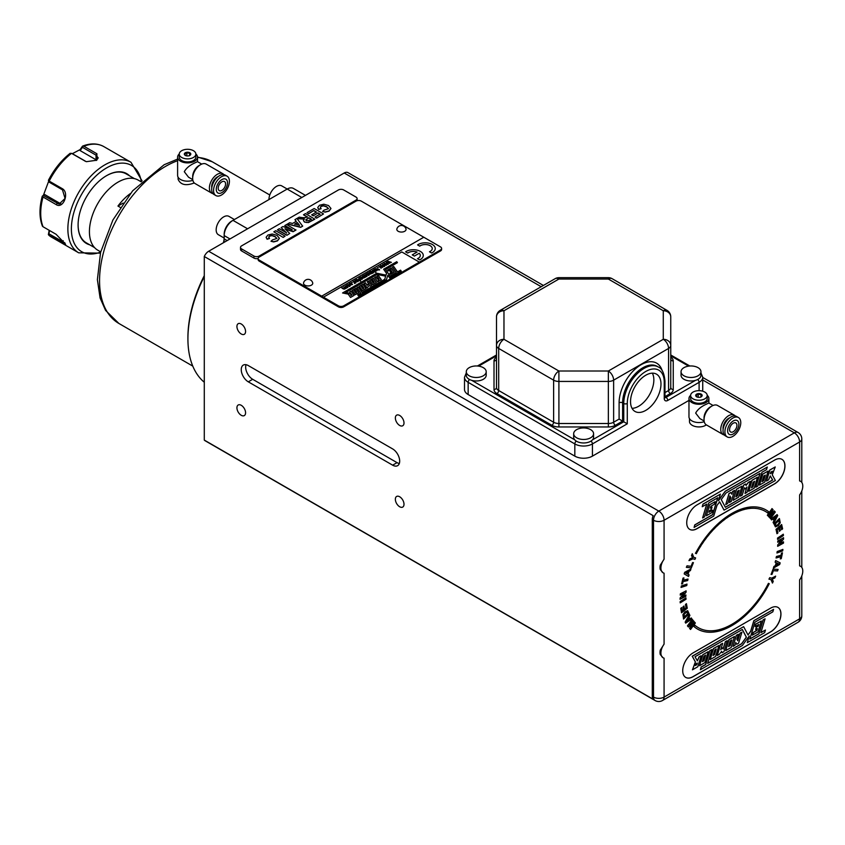 <?xml version="1.0" encoding="UTF-8"?>
<svg xmlns="http://www.w3.org/2000/svg" width="845" height="845" viewBox="0 0 845 845"><rect width="100%" height="100%" fill="white"/><g stroke="black" fill="none" stroke-linecap="round" stroke-linejoin="round"><path stroke-width="1.27" d="M688.242 618.424L686.647 621.255L688.918 619.681L688.147 618.382L686.647 621.255M683.573 619.026L682.918 614.674L684.872 611.896L687.703 610.713L689.087 613.766L683.573 619.026M687.661 610.681L689.087 613.766M688.992 613.713L683.489 618.973M691.263 617.948L691.802 618.952L685.612 623.071M689.298 614.336L689.837 615.34L688.865 617.082L689.869 618.92L691.347 618.001L691.886 618.994L685.696 623.124L685.158 622.131L689.383 614.389L689.921 615.392L688.95 617.135L689.953 618.973M694.674 622.237L695.266 622.934L690.439 629.419M693.418 620.779L694.041 621.497L690.872 627.339L694.759 622.29L695.361 622.987L690.534 629.472L689.562 628.342L692.277 623.24L688.421 627.001L687.439 625.87L692.277 619.385L692.868 620.082L689.076 625.194L693.502 620.821L694.125 621.55L690.956 627.391M692.182 619.332L692.784 620.04L689.076 625.194M692.277 623.24L688.326 626.948M697.442 629.018A68.709 39.673 120 0 0 753.518 607.08L753.603 607.132A68.709 39.673 120 0 1 697.484 629.05A68.709 39.673 120 0 1 693.935 626.515L694.801 625.184L695.879 626.06L694.791 625.194M696.945 626.832L698.097 627.56L696.945 626.832A67.125 38.754 -60 0 1 695.879 626.06M698.097 627.56A67.125 38.754 -60 0 0 698.287 627.666A67.125 38.754 -60 0 0 699.248 628.194L700.484 628.775A67.125 38.754 -60 0 0 701.709 629.282L703.019 629.715A67.125 38.754 -60 0 0 704.318 630.074L705.702 630.37A67.125 38.754 -60 0 0 707.054 630.581L708.501 630.729A67.125 38.754 -60 0 0 709.916 630.803L711.427 630.803A67.125 38.754 -60 0 0 712.874 630.729L714.447 630.571A67.125 38.754 -60 0 0 715.916 630.359L717.563 630.053A67.125 38.754 -60 0 0 719.042 629.705L720.743 629.229A67.125 38.754 -60 0 0 722.232 628.754L723.975 628.131A67.125 38.754 -60 0 0 725.475 627.529L727.249 626.736A67.125 38.754 -60 0 0 728.739 626.018L730.555 625.068A67.125 38.754 -60 0 0 732.034 624.233L733.861 623.135A67.125 38.754 -60 0 0 735.308 622.195L737.157 620.927A67.125 38.754 -60 0 0 738.572 619.903L740.431 618.477A67.125 38.754 -60 0 0 741.804 617.368L743.663 615.794A67.125 38.754 -60 0 0 744.994 614.611L746.843 612.878A67.125 38.754 -60 0 0 748.11 611.632L749.948 609.752A67.125 38.754 -60 0 0 751.152 608.453L752.969 606.425A67.125 38.754 -60 0 0 754.11 605.083L755.884 602.918A67.125 38.754 -60 0 0 756.94 601.566L758.683 599.253A67.125 38.754 -60 0 0 759.666 597.88L761.345 595.44A67.125 38.754 -60 0 0 762.264 594.056L763.869 591.511A67.125 38.754 -60 0 0 764.704 590.116L766.235 587.465A67.125 38.754 -60 0 0 766.996 586.071L768.432 583.335L769.267 583.694A68.709 39.673 120 0 1 756.56 603.573L756.56 603.573A68.709 39.673 120 0 1 753.613 607.132L753.518 607.08A68.709 39.673 120 0 0 756.465 603.52L756.476 603.52A68.709 39.673 120 0 0 769.182 583.652M696.85 626.779A67.125 38.754 -60 0 1 695.784 626.008M259.204 257.038L356.02 201.142A3.739 2.155 180 0 1 361.301 201.142L440.52 246.898A3.739 2.155 180 0 1 441.608 248.419A3.739 2.155 180 0 1 440.52 249.94L419.395 262.14L401.787 251.958L323.455 297.186L321.702 296.183L423.789 237.223L321.702 296.162L259.204 260.091A3.739 2.155 180 0 1 258.116 258.559A3.739 2.155 180 0 1 259.204 257.038L259.204 256.024A3.739 2.155 180 0 1 253.922 256.024L241.607 248.905A3.739 2.155 180 0 1 240.508 247.384A3.739 2.155 180 0 1 241.607 245.863L338.422 189.967A3.739 2.155 180 0 1 343.704 189.967L356.02 197.075A3.739 2.155 180 0 1 357.118 198.607A3.739 2.155 180 0 1 356.02 200.128L259.204 256.024M258.116 258.496A3.739 2.155 180 0 1 253.922 258.052L241.607 250.944A3.739 2.155 180 0 1 240.508 249.412L240.508 247.384M357.118 198.607L357.118 200.635A3.739 2.155 180 0 1 357.118 200.709M48.609 181.4L43.433 195.227L44.817 194.614L60.671 203.772A7.468 5.894 -84.9 0 0 60.861 203.877M44.817 194.614L42.44 196.198L43.032 197.001A52.274 30.188 120 0 0 43.032 226.745L42.44 226.196C39.24 217.82 39.176 207.838 42.25 196.23M49.2 181.105L48.45 180.302A51.027 29.459 -60 0 1 69.998 153.494L71.519 153.346A52.274 30.188 120 0 0 49.2 181.105L62.266 188.646C69.755 192.713 63.269 209.423 56.097 204.553L43.032 197.001M43.623 195.617L59.118 204.089L65.065 198.438L62.477 189.85L48.904 182.013L48.45 180.302M42.282 196.188L43.433 195.227M49.168 230.294L48.376 234.625L49.2 235.533L65.614 244.258L56.097 234.297L43.032 226.745M49.591 230.537L48.904 233.79L64.885 242.885M86.37 161.68L96.795 160.223L96.921 153.769L83.856 146.227L82.324 146.375L82.451 147.315L80.18 150.632L80.138 149.576L72.364 153.684M96.393 160.444L98.221 157.909L96.034 155.153L82.451 147.315M69.998 153.494L71.888 153.41L86.053 161.543M85.62 161.384L71.519 153.346M96.7 160.223A7.468 4.309 0 0 0 96.034 159.779L80.169 150.621M80.138 149.576L82.324 146.375M179.267 153.959A9.96 5.746 0 0 0 177.608 157.138L177.608 175.433A9.96 5.746 0 0 0 182.752 180.46A9.96 5.746 0 0 0 192.871 180.302M177.608 157.138A9.96 5.746 0 0 0 187.569 162.884A9.96 5.746 0 0 0 197.519 157.138A9.96 5.746 0 0 0 195.86 153.959M201.712 164.099L197.476 161.659L194.603 163.032C189.681 165.271 186.249 168.166 184.294 171.715L188.519 177.186L192.744 179.626M223.936 174.619A11.207 6.464 120 0 0 222.911 173.753A11.207 6.464 120 0 0 211.715 180.228A11.207 6.464 120 0 0 211.715 193.156A11.207 6.464 120 0 0 212.972 193.621M211.778 187.865A7.964 4.595 -60 0 1 218.359 176.468M179.267 154.086L179.267 157.138A8.302 4.795 0 0 0 187.569 161.923A8.302 4.795 0 0 0 195.86 157.138L195.86 154.086A8.302 4.795 0 0 0 190.738 149.66A8.302 4.795 0 0 0 181.696 150.706A8.302 4.795 0 0 0 179.267 154.086A8.302 4.795 0 0 0 187.569 158.881A8.302 4.795 0 0 0 195.86 154.086M227.083 176.172L225.203 175.084A11.207 6.464 120 0 0 213.996 181.548A11.207 6.464 120 0 0 213.996 194.487L215.887 195.575A11.207 6.464 120 0 0 224.516 192.565A11.207 6.464 120 0 0 229.407 181.295A11.207 6.464 120 0 0 227.083 176.172A11.207 6.464 120 0 0 215.887 182.636A11.207 6.464 120 0 0 215.887 195.575M227.527 182.847A7.964 4.595 120 0 0 219.077 182.097A7.964 4.595 120 0 0 219.077 193.357A7.964 4.595 120 0 0 227.527 182.847M218.19 188.234A5.228 3.021 -60 0 1 220.471 182.974A5.228 3.021 -60 0 1 224.506 181.569A5.228 3.021 -60 0 1 224.506 187.611A5.228 3.021 -60 0 1 219.277 190.632A5.228 3.021 -60 0 1 218.19 188.234M185.277 155.406A3.232 1.87 180 0 1 185.013 155.237A3.232 1.87 180 0 1 185.372 152.713A3.232 1.87 180 0 1 189.755 152.713A3.232 1.87 180 0 1 190.114 155.237A3.232 1.87 180 0 1 185.277 155.406M222.911 173.753L206.191 164.099A11.207 6.464 120 0 0 200.592 164.659A11.207 6.464 120 0 0 192.671 178.379A11.207 6.464 120 0 0 194.994 183.502L211.715 193.156M185.53 155.607L184.791 154.001L186.819 152.829L189.597 153.251L190.336 154.857L189.322 155.807M186.819 152.829L186.819 155.902M189.597 153.251L189.597 155.543M200.592 164.659L199.008 165.578A8.957 5.176 120 0 0 192.671 176.552L192.671 178.379M664.075 559.189L660.272 565.168A10.457 6.042 120 0 0 660.019 567.513A10.457 6.042 120 0 0 660.272 569.572L663.071 572.804A10.457 6.042 120 0 0 664.075 573.195L664.075 644.144A10.457 6.042 120 0 0 663.071 657.769A10.457 6.042 120 0 0 664.075 658.16L664.075 697.093L799.613 618.836L799.613 579.902A10.457 6.042 120 0 0 800.616 566.287A10.457 6.042 120 0 0 799.613 565.896L799.613 494.948A10.457 6.042 120 0 0 800.616 481.323A10.457 6.042 120 0 0 799.613 480.932L799.613 441.998L664.075 520.256L664.075 559.189A10.457 6.042 120 0 0 663.071 572.804M660.272 565.168L660.019 567.513M590.666 437.784A9.96 5.746 0 0 0 593.581 433.717A9.96 5.746 0 0 0 587.845 428.51A16.182 16.182 0 0 0 579.406 428.51A9.96 5.746 0 0 0 573.67 433.717A9.96 5.746 0 0 0 579.818 439.03A9.96 5.746 0 0 0 590.666 437.784M573.67 433.717L573.67 437.224A9.96 5.746 0 0 0 574.737 439.822A9.96 5.746 0 0 0 590.666 441.291A9.96 5.746 0 0 0 592.514 439.822A9.96 5.746 0 0 0 593.581 437.224L593.581 433.717M698.044 375.793A9.96 5.746 0 0 0 700.959 371.726A9.96 5.746 0 0 0 695.224 366.519A16.182 16.182 0 0 0 686.784 366.519A9.96 5.746 0 0 0 681.049 371.726A9.96 5.746 0 0 0 687.196 377.039A9.96 5.746 0 0 0 698.044 375.793M681.049 371.726L681.049 375.233A9.96 5.746 0 0 0 695.488 380.366A9.96 5.746 0 0 0 698.044 379.299A9.96 5.746 0 0 0 700.959 375.233L700.959 371.726M483.287 375.793A9.96 5.746 0 0 0 486.202 371.726A9.96 5.746 0 0 0 480.467 366.519A16.182 16.182 0 0 0 472.028 366.519A9.96 5.746 0 0 0 466.292 371.726A9.96 5.746 0 0 0 472.439 377.039A9.96 5.746 0 0 0 483.287 375.793M466.292 371.726L466.292 375.233A9.96 5.746 0 0 0 471.763 380.366A9.96 5.746 0 0 0 483.287 379.299A9.96 5.746 0 0 0 486.202 375.233L486.202 371.726M632.039 408.346A21.526 12.432 120 0 0 653.85 379.912A21.526 12.432 120 0 0 652.351 373.163M660.98 384.021A21.526 12.432 120 0 0 656.523 374.166A21.526 12.432 120 0 0 634.996 386.598A21.526 12.432 120 0 0 634.996 411.452A21.526 12.432 120 0 0 651.59 405.684A21.526 12.432 120 0 0 660.98 384.021M496.501 316.854A7.468 6.095 -0 0 1 503.969 310.749L503.969 339.299L558.904 371.018L608.347 371.018L663.283 339.299L663.283 310.749L608.347 279.04L558.904 279.04L503.969 310.749A7.468 4.309 -120 0 0 500.229 310.379A7.468 7.468 0 0 0 496.501 316.854L496.501 345.394A7.468 4.309 0 0 0 498.687 348.446L553.623 380.166A7.468 4.309 0 0 0 558.904 381.433L608.347 381.433A7.468 4.309 0 0 0 613.628 380.166L613.628 422.236L619.1 419.088L627.275 423.81L627.275 403.487A26.142 15.094 -60 0 1 645.76 371.473A26.142 15.094 -60 0 1 664.244 382.141L664.244 398.407A2.493 1.436 180 0 0 664.973 397.382L664.761 397.509M496.501 357.16A9.96 5.746 180 0 0 494.008 360.963L494.008 389.503A9.96 5.746 180 0 0 496.923 393.569A2.493 1.436 120 0 0 498.687 390.517L498.687 348.446A7.468 4.309 -60 0 1 503.969 339.299A7.468 6.095 180 0 0 496.501 345.394L496.501 387.475A7.468 4.309 180 0 0 498.687 390.517L553.623 422.236L553.623 380.166A7.468 4.309 120 0 1 558.904 371.018L558.904 423.503L608.347 423.503L608.347 371.018A7.468 4.309 -120 0 1 613.628 380.166L668.564 348.446L668.564 390.517A2.493 1.436 -120 0 0 670.328 393.569L664.973 396.664M670.75 316.854A7.468 7.468 0 0 0 667.022 310.379A7.468 4.309 120 0 0 663.283 310.749A7.468 6.095 -0 0 1 670.75 316.854L670.75 345.394A7.468 6.095 180 0 0 663.283 339.299A7.468 4.309 60 0 1 668.564 348.446A7.468 4.309 0 0 0 670.75 345.394L670.75 387.475A7.468 4.309 180 0 1 668.564 390.517L664.973 392.598M770.397 473.601L771.738 472.83L772.193 471.32M772.319 471.246L770.851 472.091L770.355 473.728L771.823 472.873L772.319 471.246M762.105 481.523L763.542 480.699L765.211 475.186M765.338 475.112L763.774 476.01L762.074 481.65L763.626 480.742L765.338 475.112M751.49 487.66L752.821 486.889L754.49 481.375M754.617 481.301L753.159 482.146L751.448 487.776L752.906 486.931L754.617 481.301M735.879 496.67L737.379 495.804L739.048 490.29M739.174 490.216L737.548 491.156L735.847 496.786L737.463 495.846L739.174 490.216M720.415 494.114L702.934 504.106L702.237 506.736L706.811 504.095L702.617 517.943L704.519 516.844L708.723 502.997L717.827 497.737L712.705 514.637L694.843 524.946L694.094 527.428L713.75 516.084L716.993 505.394L719.644 501.793L724.059 510.126L775.383 480.509L772.245 474.805L775.235 466.958L769.837 470.073L766.51 481.048L768.527 479.886L770.281 475.893L772.668 480.002L725.369 507.306L721.281 499.596L726.003 493.026L760.025 473.38L755.821 487.216L757.775 486.097L761.968 472.249L766.447 469.714L767.323 467.042L725.263 491.325L718.408 500.779L720.415 494.114L703.019 504.159L702.237 506.736M767.323 467.042L725.179 491.272L718.493 500.483M759.898 473.443L755.821 487.216M770.239 475.915L772.573 479.96L725.327 507.232M775.235 466.958L769.753 470.021L766.51 481.048M719.613 501.845L724.059 510.126M717.701 497.811L712.61 514.584L694.759 524.903L694.094 527.428M706.684 504.169L702.617 517.943M740.41 496.121L743.653 485.083L745.533 484.005L746.061 485.452L748.321 482.495L750.413 481.291L747.075 492.276L744.994 493.48L746.959 486.984L745.459 489.044L744.498 487.766L742.29 495.033L740.41 496.121L743.737 485.136L745.617 484.058M746.029 485.336L748.237 482.442L750.413 481.291M744.994 493.48L746.779 487.227M745.459 489.044L744.487 487.808M741.984 486.15L736.418 489.266L733.175 500.293L738.657 497.135L741.984 486.15L736.513 489.318L733.175 500.293M689.7 529.361A14.566 8.408 120 0 0 696.945 528.611L774.569 483.794A14.566 8.408 120 0 0 784.076 471.003A14.566 8.408 120 0 0 781.889 459.321M715.187 501.624L709.599 504.75L706.357 515.777L711.86 512.598L712.588 510.243L708.934 512.302L709.483 510.591L711.321 509.524L712.05 507.137L710.254 508.172L710.93 506.229L714.395 504.222L715.187 501.624L709.684 504.803L706.357 515.777M712.05 507.137L710.296 508.046M712.588 510.243L708.976 512.186M725.739 504.592L728.981 493.554L730.872 492.466L731.865 494.24L732.678 491.526L734.632 490.396L731.305 501.381L729.351 502.511L730.84 497.599L729.911 495.973L727.629 503.504L725.739 504.592L729.066 493.607L730.957 492.519M731.791 494.114L732.594 491.473L734.632 490.396M729.351 502.511L730.756 497.547L729.89 496.047M757.5 477.193L751.965 480.287L748.723 491.325L754.173 488.178L757.5 477.193L752.05 480.34L748.723 491.325M759.465 485.114L762.708 474.087L768.116 471.066L764.788 482.041L759.465 485.114L762.792 474.14L768.116 471.066M774.654 460.071L697.03 504.887A14.566 8.408 120 0 0 687.513 517.721A14.566 8.408 120 0 0 689.752 529.392A14.566 8.408 120 0 0 697.03 528.664L774.654 483.847A14.566 8.408 120 0 0 784.171 471.014A14.566 8.408 120 0 0 781.942 459.342A14.566 8.408 120 0 0 774.654 460.071M695.403 665.416L696.745 664.635L697.199 663.135M695.361 665.533L696.829 664.688L697.326 663.061L695.857 663.906L695.361 665.533M702.385 661.55L703.811 660.716L705.49 655.213M702.343 661.667L703.906 660.769L705.617 655.139L704.054 656.037L702.343 661.667M713.106 655.361L714.437 654.59L716.106 649.076M713.064 655.477L714.521 654.632L716.233 649.002L714.775 649.847L713.064 655.477M728.548 646.446L730.048 645.58L731.717 640.066M728.506 646.562L730.133 645.633L731.844 639.992L730.217 640.932L728.506 646.562M749.103 636.253L747.276 642.665L764.662 632.62L765.443 630.043L760.87 632.683L765.063 618.836L763.162 619.945L758.968 633.782L749.853 639.042L754.986 622.142L772.837 611.833L773.597 609.351L753.93 620.705L750.687 631.384L748.036 634.986L743.621 626.652L692.308 656.269L695.435 661.973L692.446 669.831L697.843 666.716L701.17 655.731L699.153 656.892L697.4 660.896L695.012 656.776L742.311 629.472L746.399 637.183L741.688 643.763L707.656 663.409L711.86 649.562L709.916 650.682L705.712 664.529L701.244 667.064L700.368 669.736L742.417 645.453L749.272 636.01L747.276 642.665M711.86 649.562L709.821 650.629L705.628 664.476L701.149 667.011L700.368 669.736M742.259 629.504L746.315 637.141L741.593 643.71L707.698 663.283M701.17 655.731L699.068 656.85L697.357 660.811M743.621 626.652L692.213 656.216L695.351 661.92L692.446 669.831M773.597 609.351L753.846 620.652L750.603 631.331L747.983 634.891M765.063 618.836L763.077 619.892L758.873 633.739L749.895 638.926M765.443 630.043L760.901 632.567M723.109 648.918L725.306 641.693L727.27 640.658L723.943 651.643L722.063 652.731L721.619 651.337L719.359 654.284L717.278 655.488L720.605 644.513L722.697 643.309L720.722 649.794L722.221 647.735L723.183 649.013L725.401 641.746L727.27 640.658M722.063 652.731L721.567 651.4M717.278 655.488L720.521 644.46L722.697 643.309M720.817 649.509L722.221 647.735M734.506 636.486L728.939 639.602L725.697 650.629L731.178 647.471L734.506 636.486L729.024 639.644L725.697 650.629M685.696 677.415A14.566 8.408 120 0 0 692.942 676.665L770.566 631.849A14.566 8.408 120 0 0 780.072 619.058A14.566 8.408 120 0 0 777.896 607.365M757.3 628.68L756.666 630.507L753.191 632.504L752.399 635.113L757.997 631.986L761.324 621.001L755.821 624.18L755.103 626.546L758.747 624.476L758.208 626.187L756.36 627.254L755.631 629.641L757.437 628.606L756.761 630.55L753.286 632.556L752.494 635.165M758.62 624.55L758.113 626.145L756.264 627.201L755.631 629.641M761.324 621.001L755.736 624.128L755.103 626.546M737.706 640.69L739.966 633.232L741.942 632.187L738.614 643.172L736.724 644.26L735.826 642.549L735.002 645.253L733.048 646.383L736.386 635.398L738.329 634.278L736.84 639.179L737.769 640.806L740.062 633.285L741.942 632.187M736.724 644.26L735.805 642.622M733.048 646.383L736.291 635.355L738.329 634.278M718.958 645.464L713.423 648.559L710.18 659.586L715.63 656.438L718.958 645.464L713.507 648.611L710.18 659.586M699.565 665.723L702.808 654.685L708.216 651.664L704.888 662.638L699.565 665.723L702.892 654.738L708.216 651.664M693.027 676.718L770.651 631.902A14.566 8.408 120 0 0 780.167 619.068A14.566 8.408 120 0 0 777.939 607.397A14.566 8.408 120 0 0 770.651 608.115L693.027 652.931A14.566 8.408 120 0 0 683.51 665.765A14.566 8.408 120 0 0 685.749 677.436A14.566 8.408 120 0 0 693.027 676.718L692.942 676.665M768.654 511.711L767.471 510.866A68.688 39.662 120 0 1 768.57 511.658L767.82 513.052L766.721 512.26A67.125 38.754 -60 0 0 765.591 511.542L764.334 510.845L765.591 511.542M779.428 518.545L780.231 522.78L778.319 525.601L775.425 526.879L773.988 523.974L779.428 518.545M779.375 518.587L780.146 522.728L778.234 525.548L775.383 526.857M776.238 516.506L773.883 518.112L774.707 519.358L776.238 516.506L773.967 518.165L774.707 519.358M777.051 514.573L777.632 515.513L773.576 523.33M772.943 518.914L771.548 519.928L770.967 518.978L777.146 514.616L777.717 515.566L773.661 523.382L773.08 522.432L774.02 520.668L772.943 518.914L771.464 519.876M769.182 517.214L773.65 512.757L769.267 517.267L768.612 516.58L771.58 510.644L767.862 515.83M774.168 510.887L775.192 511.954L770.482 518.555M771.95 508.574L772.964 509.63L770.355 514.774L774.263 510.94L775.277 512.007L770.566 518.608L769.932 517.953L773.65 512.757M771.665 510.686L767.947 515.883L767.323 515.228L772.034 508.627L773.059 509.683L770.45 514.827M768.57 511.658L767.735 513M767.197 510.676A68.688 39.662 120 0 0 766.383 510.179L766.299 510.126A68.688 39.662 120 0 1 767.102 510.623L767.556 510.919M756.518 508.458L758.007 508.722L756.518 508.458A67.125 38.754 -60 0 0 755.124 508.31L753.645 508.236A67.125 38.754 -60 0 0 752.208 508.246L750.677 508.32A67.125 38.754 -60 0 0 749.198 508.468L747.603 508.69A67.125 38.754 -60 0 0 746.103 508.975L744.456 509.366A67.125 38.754 -60 0 0 742.945 509.778L741.245 510.327A67.125 38.754 -60 0 0 739.734 510.866L737.991 511.574A67.125 38.754 -60 0 0 736.481 512.239L734.696 513.105A67.125 38.754 -60 0 0 733.206 513.876L731.39 514.911A67.125 38.754 -60 0 0 729.932 515.788L728.084 516.982A67.125 38.754 -60 0 0 726.647 517.953L724.788 519.305A67.125 38.754 -60 0 0 723.404 520.372L721.535 521.883A67.125 38.754 -60 0 0 720.193 523.013L718.324 524.682A67.125 38.754 -60 0 0 717.035 525.896L715.176 527.713A67.125 38.754 -60 0 0 713.951 528.97L712.113 530.935A67.125 38.754 -60 0 0 710.962 532.234L709.145 534.357A67.125 38.754 -60 0 0 708.057 535.688L706.293 537.938A67.125 38.754 -60 0 0 705.269 539.3L703.558 541.687A67.125 38.754 -60 0 0 702.617 543.05L700.959 545.564A67.125 38.754 -60 0 0 700.093 546.947L698.519 549.556A67.125 38.754 -60 0 0 697.716 550.929L696.322 553.697L695.509 553.285L695.868 552.63A68.688 39.662 120 0 1 696.998 550.581L697.009 550.581A68.688 39.662 120 0 1 697.833 549.144L698.213 548.5A68.688 39.662 120 0 1 699.428 546.493L699.428 546.493A68.688 39.662 120 0 1 700.304 545.088L700.716 544.465A68.688 39.662 120 0 1 702.005 542.522L702.005 542.511A68.688 39.662 120 0 1 702.945 541.149L703.367 540.557A68.688 39.662 120 0 1 704.719 538.677L704.73 538.666A68.688 39.662 120 0 1 705.712 537.357L706.156 536.776A68.688 39.662 120 0 1 707.571 534.98L707.582 534.969A68.688 39.662 120 0 1 708.596 533.713L709.061 533.163A68.688 39.662 120 0 1 710.539 531.442L710.539 531.431A68.688 39.662 120 0 1 711.596 530.248L713.602 528.093A68.688 39.662 120 0 1 714.701 526.963L716.761 524.935A68.688 39.662 120 0 1 717.88 523.889L718.387 523.425A68.688 39.662 120 0 1 719.993 521.999L719.993 521.999A68.688 39.662 120 0 1 721.134 521.027L721.651 520.594A68.688 39.662 120 0 1 723.267 519.284L723.278 519.284A68.688 39.662 120 0 1 724.429 518.397L724.957 518.006A68.688 39.662 120 0 1 726.594 516.813L726.605 516.813A68.688 39.662 120 0 1 727.767 516.01L728.295 515.661A68.688 39.662 120 0 1 729.943 514.594L729.953 514.594A68.688 39.662 120 0 1 731.126 513.876L731.654 513.57A68.688 39.662 120 0 1 733.302 512.64L733.312 512.64A68.688 39.662 120 0 1 734.485 512.017L735.013 511.753A68.688 39.662 120 0 1 736.66 510.961L736.66 510.95A68.688 39.662 120 0 1 737.833 510.433L738.35 510.211A68.688 39.662 120 0 1 739.988 509.556L739.998 509.546A68.688 39.662 120 0 1 741.139 509.134L743.273 508.436A68.688 39.662 120 0 1 744.413 508.109L746.515 507.613A68.688 39.662 120 0 1 747.624 507.391L748.131 507.306A68.688 39.662 120 0 1 749.673 507.084L749.684 507.084A68.688 39.662 120 0 1 750.761 506.968L751.247 506.926A68.688 39.662 120 0 1 752.758 506.852L752.758 506.852A68.688 39.662 120 0 1 753.814 506.842L754.279 506.852A68.688 39.662 120 0 1 755.736 506.926L755.736 506.926A68.688 39.662 120 0 1 756.75 507.021L757.204 507.074A68.688 39.662 120 0 1 758.599 507.296L758.609 507.296A68.688 39.662 120 0 1 759.581 507.496L760.004 507.591A68.688 39.662 120 0 1 761.345 507.961L761.345 507.961A68.688 39.662 120 0 1 762.264 508.267L762.676 508.415A68.688 39.662 120 0 1 763.933 508.922L763.943 508.922A68.688 39.662 120 0 1 764.809 509.324L765.2 509.524A68.688 39.662 120 0 1 766.183 510.063A68.688 39.662 120 0 1 766.383 510.169L766.288 510.126A68.688 39.662 120 0 0 766.14 510.031M763.204 510.317L761.873 509.757L763.204 510.317A67.125 38.754 -60 0 1 764.419 510.898M760.669 509.377L759.254 508.965L760.669 509.377A67.125 38.754 -60 0 1 761.958 509.81M753.645 508.236L755.208 508.363A67.125 38.754 -60 0 1 756.602 508.51M750.677 508.32L752.293 508.289A67.125 38.754 -60 0 1 753.74 508.289M747.603 508.69L749.293 508.51A67.125 38.754 -60 0 1 750.761 508.373M747.698 508.743A67.125 38.754 -60 0 0 746.198 509.028L744.456 509.366M744.551 509.419A67.125 38.754 -60 0 0 743.03 509.831L741.245 510.327M737.991 511.574L739.829 510.919A67.125 38.754 -60 0 1 741.34 510.38M734.696 513.105L736.576 512.292A67.125 38.754 -60 0 1 738.076 511.626M731.39 514.911L733.302 513.94A67.125 38.754 -60 0 1 734.78 513.158M728.084 516.982L730.017 515.841A67.125 38.754 -60 0 1 731.474 514.954M724.788 519.305L726.647 517.964M721.535 521.883L723.489 520.425A67.125 38.754 -60 0 1 724.883 519.358M718.324 524.682L720.278 523.076A67.125 38.754 -60 0 1 721.619 521.935M718.408 524.734A67.125 38.754 -60 0 0 717.12 525.939L715.176 527.713M715.271 527.755A67.125 38.754 -60 0 0 714.036 529.023L712.113 530.935M709.145 534.357L711.046 532.287A67.125 38.754 -60 0 1 712.208 530.987M706.293 537.938L708.152 535.741A67.125 38.754 -60 0 1 709.24 534.41M703.558 541.687L705.364 539.353A67.125 38.754 -60 0 1 706.378 537.99M700.959 545.564L702.713 543.113A67.125 38.754 -60 0 1 703.642 541.729M698.519 549.556L700.188 547A67.125 38.754 -60 0 1 701.054 545.616M696.238 553.644L695.414 553.232M757.912 508.679A67.125 38.754 -60 0 1 759.254 508.965M760.584 509.324A67.125 38.754 -60 0 1 761.873 509.757M763.119 510.264A67.125 38.754 -60 0 1 764.334 510.845M697.716 550.929L696.322 553.697M695.53 557.858L694.812 559.348L692.879 558.735L688.939 560.573M692.245 553.728L693.608 557.256L695.615 557.911L694.896 559.401L692.974 558.788L689.024 560.626L689.869 558.883L692.509 557.742L691.506 555.482L692.33 553.781L693.692 557.309M693.322 562.622L691.231 567.861L686.309 567.28M692.583 562.569L693.418 562.664L691.316 567.903L686.404 567.333L687.006 565.823L691.083 566.308L692.583 562.569M687.957 571.864L685.58 572.973L687.312 573.913L687.957 571.864L685.675 573.026M688.981 574.801L688.474 576.417M690.84 568.917L690.333 570.544L688.918 571.262L687.967 574.262L689.066 574.853L688.559 576.47L684.186 573.903L684.693 572.297L690.935 568.97L690.418 570.597L689.002 571.315L688.062 574.304M687.925 579.036L687.587 580.526L682.982 581.54L682.475 583.715L681.545 583.927M683.827 577.874L683.415 580.103L688.02 579.078L687.672 580.568L683.066 581.592L682.57 583.768L681.64 583.979L682.992 578.128L683.922 577.927L683.415 580.103M686.911 584.053L686.668 585.511L681.007 587.37M681.345 585.965L687.006 584.106L686.753 585.564L681.091 587.423L681.345 585.965M685.834 594.975L685.77 596.253L679.993 599.211M686.024 590.813L685.96 592.197L682.031 596.919L685.918 595.017L685.855 596.306L680.077 599.263L680.14 597.922L684.144 593.127L680.278 595.112L680.331 593.824L686.119 590.866L686.055 592.25L682.126 596.961M684.144 593.127L680.183 595.06M685.886 597.869L685.929 599.189L680.14 602.791M680.183 601.524L685.971 597.922L686.013 599.242L680.225 602.844L680.183 601.524M686.341 603.668L687.165 608.178L681.482 612.731M683.89 606.013L684.439 608.991L686.077 607.798L685.464 604.492L686.425 603.721L687.26 608.231L681.566 612.773L680.753 608.379L681.714 607.618L682.306 610.808L683.563 609.805L683.013 606.826L683.975 606.066L684.524 609.034M681.63 607.566L682.306 610.808M687.027 612.002L684.165 614.051L684.144 617.061L687.788 613.576L686.869 611.97L685.2 613.058L683.827 614.917L684.144 617.061M341.855 288.06L344.971 288.736L343.799 286.835L346.482 287.87L345.309 285.969L347.865 287.437L347.147 287.638M342.288 287.818L344.221 288.905L345.235 288.43M345.626 288.546L345.584 288.303C344.739 289.444 343.492 289.339 341.855 287.965L342.288 287.712M347.137 287.691L345.626 288.494M346.429 285.716L350.126 285.853M349.608 286.497L346.418 285.663C347.443 284.332 348.679 284.385 350.126 285.8L349.608 286.497M350.263 285.283L352.016 284.533M348.964 284.195L350.643 283.339L352.587 284.48M350.622 284.902L352.006 284.406L350.569 283.571L349.302 284.68L349.418 283.519L350.643 283.233L352.587 284.427L350.622 285.008M354.604 283.55L354.932 282.821M354.351 283.138L353.527 281.227L356.072 282.695L354.604 283.455M354.636 280.984L358.333 281.11M357.815 281.755L354.625 280.931C355.65 279.6 356.886 279.642 358.333 281.058L357.815 281.755M358.893 280.783L356.622 279.441L360.076 280.001L360.551 281.142L359.326 280.434M360.097 280.371L360.73 280.846M356.622 279.537L360.403 280.297M358.734 278.565C359.727 277.223 360.963 277.276 362.442 278.692L361.913 279.389L358.734 278.565L362.431 278.744M366.286 276.632L364.765 277.498M364.026 275.269L367.005 276.484M362.505 276.135L365.167 277.044L365.885 276.516M360.995 277.012L363.709 277.91L364.375 277.382M364.765 277.445L364.734 277.245C363.878 278.396 362.632 278.28 360.995 276.917L364.111 277.688L362.938 275.787L365.621 276.822L364.459 274.91L367.005 276.389L366.286 276.59M366.138 274.498L368.695 274.889M365.568 274.667L369.265 274.805M367.839 273.062L371.029 273.695L369.909 271.763L372.455 273.231L371.737 273.421M368.272 272.808L370.501 273.938L371.335 273.347M371.726 273.474L371.705 273.252C370.807 274.424 369.518 274.329 367.839 272.967L368.272 272.713M375.972 269.608L373.68 270.474L373.965 269.354L375.222 269.037L377.166 270.146L376.659 270.875L374.06 270.706L375.972 269.608L374.06 270.812M373.448 270.062L375.222 269.132L377.166 270.273M374.863 270.664L376.3 269.925M376.606 270.368L376.3 269.83M372.941 271.868L370.268 271.562L372.951 271.52L372.381 270.337L375.898 272.365L373.469 271.456L372.909 273.072M370.268 271.657L370.797 271.256M370.797 271.351L372.951 271.52M372.381 270.442L375.898 272.47M373.479 272.745L373.469 271.456M368.747 275.438L365.558 274.614C366.561 273.284 367.797 273.326 369.265 274.752L368.747 275.438M375.94 268.731L379.595 269.851L378.095 269.977L375.94 268.731M381.169 268.203L379.004 266.513L381.929 267.094L380.926 265.404L384.253 266.428L381.232 265.837L382.711 267.316L379.796 266.735L381.169 268.203M388.277 264.105L386.556 262.151L389.027 262.996L388.024 261.306L391.351 262.33L388.33 261.739L389.809 263.217L386.904 262.626L388.277 264.105M367.269 281.755L368.515 281.036L371.525 285.335L370.279 286.064L369.022 285.684L367.079 287.902L364.068 283.603L365.462 282.8L367.248 285.346L367.554 284.364L369.254 284.607L367.269 281.755M373.342 278.248L369.687 280.36L372.698 284.659L376.352 282.557L373.342 278.248L369.74 280.434M419.395 262.119L343.704 305.816A3.739 2.155 180 0 1 338.422 305.816L323.455 297.186M400.562 270.157L397.509 271.91L393.717 266.492L392.45 267.221L396.242 272.65L390.168 276.146L385.531 269.534L397.435 262.658L396.759 261.686L383.651 269.249L386.577 273.442L386.007 275.143L376.775 273.22L342.563 292.972L348.985 294.271L348.51 294.546L350.527 297.461L354.129 295.38L351.119 291.081L349.767 291.863L350.326 293.532L345.563 292.613L377.092 274.414L385.637 276.199L384.718 279.294L362.04 292.391L358.238 286.973L356.939 287.722L360.741 293.141L357.731 294.842L358.396 295.908L386.429 279.716L387.834 275.248L389.672 277.857L401.269 271.161L400.562 270.157L397.509 272.016L393.717 266.587L392.492 267.295M394.235 272.227L391.224 267.928L387.549 270.051L388.193 270.97L390.643 269.587L391.098 270.263L389.862 270.97L390.517 271.91L391.721 271.213L392.164 271.995L389.851 273.326L390.559 274.35L394.235 272.227M377.039 276.114L378.296 275.385L381.306 279.695L380.049 280.413L378.159 280.022L378.898 281.079L377.599 281.829L374.588 277.53L375.888 276.78L377.229 278.702L379.099 279.061L377.039 276.114M362.97 284.237L359.347 286.328L362.357 290.638L365.98 288.536L362.97 284.237L359.389 286.402M352.259 290.416L355.808 288.367L358.819 292.676L355.27 294.725L352.259 290.416M384.728 266.154L382.553 264.464L385.478 265.045L384.475 263.355L387.802 264.379L384.781 263.788L386.26 265.267L383.345 264.686L384.728 266.154M343.799 286.941L346.027 288.092L346.735 287.564M345.309 286.064L347.865 287.532M543.398 285.462L347.96 172.623A7.468 4.309 120 0 0 344.232 172.993L208.683 251.25A7.468 4.309 120 0 0 204.289 256.51L653.153 515.661A7.468 4.309 120 0 0 652.277 519.548L652.277 696.375A7.468 4.309 120 0 0 653.153 699.237L204.289 440.087A7.468 4.309 120 0 0 204.955 440.646L655.055 700.505A7.468 7.468 0 0 0 662.522 700.505A7.468 4.309 60 0 0 664.075 697.093A7.468 4.309 180 0 1 653.512 697.093A7.468 4.309 120 0 0 655.055 700.505M697.812 550.982A67.125 38.754 -60 0 1 698.604 549.609M758.007 508.722A67.125 38.754 -60 0 1 759.349 509.017M726.647 517.953L726.742 518.006A67.125 38.754 -60 0 1 728.168 517.034M771.96 574.431L771.115 574.378L773.09 569.129L778.108 569.445L777.537 570.956L773.376 570.692L771.96 574.431L771.02 574.325M780.759 556.739L776.111 557.975L776.418 556.496L781.065 555.26L781.509 553.095L782.459 552.852L781.255 558.661L780.315 558.904L780.674 556.697L776.027 557.922M781.562 540.124L777.77 542.215L777.791 540.958L783.579 537.758L783.558 539.078L779.629 543.99L783.505 541.856L783.484 543.113L777.685 546.314L777.717 544.951L781.562 540.124L777.675 542.163M777.939 532.91L776.988 533.713L776.006 529.329L781.657 524.576L782.607 528.854L781.657 529.657L780.97 526.541L779.713 527.597L780.357 530.491L779.407 531.283L778.763 528.4L777.22 529.699L777.939 532.91L776.904 533.66M783.399 535.55L777.622 539.374L777.537 538.075L783.315 534.251L783.399 535.55L777.537 539.321M782.692 550.887L776.999 552.989L777.199 551.542L782.903 549.43L782.692 550.887L776.904 552.936M780.167 562.876L779.692 564.492L773.45 568.062L773.925 566.446L775.34 565.664L776.206 562.675L775.171 562.2L775.636 560.584L780.167 562.876M770.989 579.659L769.024 579.163L769.7 577.663L771.686 578.17L775.647 576.163L774.833 577.927L772.182 579.163L773.27 581.328L772.478 583.05L770.989 579.659L768.929 579.11M800.616 566.287L799.613 565.896M664.075 644.144L660.272 650.132A10.457 6.042 120 0 0 660.019 652.477A10.457 6.042 120 0 0 660.272 654.526L663.071 657.769M660.272 650.132L660.019 652.477M346.999 285.599L349.545 285.937M347.295 285.156L349.555 285.885L347.295 285.156M351.277 282.621L352.259 282.621M353.094 281.575L356.072 282.8M355.206 280.857L357.752 281.195M355.502 280.424L357.762 281.142L355.502 280.424M359.305 278.491L361.861 278.829M359.611 278.058L361.861 278.776L359.611 278.058M369.476 272.111L372.455 273.336M378.961 269.481L379.595 269.946M375.486 268.647L379.278 269.397M377.25 267.633L378.233 267.633M379.796 266.735L381.169 268.309M381.232 265.837L382.711 267.421M380.472 265.774L384.253 266.524M381.919 267.2L381.38 266.904M379.004 266.619L381.38 267.009M383.345 264.686L384.728 266.26M384.781 263.788L386.26 265.372M384.021 263.714L387.802 264.474M385.468 265.15L384.94 264.855M382.553 264.569L384.94 264.96M386.894 262.637L388.277 264.2M388.33 261.739L389.809 263.323M387.57 261.665L391.351 262.425M389.017 263.101L388.489 262.806M386.102 262.52L388.489 262.911M355.724 292.835L356.759 292.233L355.217 290.025L354.171 290.627L355.724 292.94L356.759 292.233M352.312 290.49L355.808 288.472L358.776 292.697M354.171 290.627L355.724 292.94M363.836 288.145L362.294 285.937L361.322 286.508L362.864 288.705L363.836 288.145L362.864 288.705M361.322 286.508L362.864 288.81M365.938 288.567L362.97 284.342M367.321 281.829L368.515 281.142L371.473 285.367M364.121 283.677L365.462 282.895L367.248 285.441L367.554 284.469L369.254 284.607M374.24 282.145L372.698 279.938L371.62 280.561L373.163 282.769L374.24 282.145L373.163 282.769M371.62 280.561L373.163 282.864M376.3 282.579L373.342 278.354M377.092 276.188L378.296 275.491L381.253 279.716M374.641 277.604L375.888 276.885L377.229 278.808L379.099 279.061M378.159 280.022L378.845 281.11M394.182 272.259L391.224 268.034L387.601 270.125M391.098 270.263L389.915 271.044M392.164 271.995L389.904 273.4M351.942 294.905L351.499 294.261L350.527 294.831L350.971 295.465L351.942 295.011L350.971 295.465M350.527 294.831L350.971 295.57M401.217 271.192L400.562 270.252M396.242 272.65L390.168 276.252L385.531 269.534M397.393 262.689L396.759 261.781L383.704 269.323M386.577 273.442L386.007 275.248L376.775 273.326L342.69 292.993M354.076 295.412L351.119 291.187L349.819 291.926M350.77 293.268L345.563 292.613M385.637 276.199L384.718 279.399L362.04 292.497L358.238 287.068L356.991 287.786M360.741 293.141L357.773 294.926M417.578 244.913A9.96 5.746 180 0 1 428.637 243.138A9.96 5.746 180 0 1 435.249 248.557A9.96 5.746 180 0 1 431.594 253.004L429.461 251.778A6.971 4.024 -0 0 0 432.26 248.557A6.971 4.024 -0 0 0 427.486 244.733A6.971 4.024 -0 0 0 419.712 246.138L417.578 244.913L419.712 246.159A6.971 4.024 -0 0 1 427.486 244.754A6.971 4.024 -0 0 1 432.26 248.567M429.461 251.778L431.594 253.025A9.96 5.746 180 0 0 435.249 248.567L435.249 248.557M417.493 258.686A6.971 4.024 -0 0 0 420.292 255.465A6.971 4.024 -0 0 0 419.194 253.289L414.377 256.077L412.265 254.852L417.081 252.074A6.971 4.024 -0 0 0 407.734 253.056L405.611 251.821A9.96 5.746 180 0 1 416.669 250.046A9.96 5.746 180 0 1 423.282 255.465A9.96 5.746 180 0 1 419.616 259.911L417.493 258.686L419.616 259.911M423.282 255.486L423.282 255.465A9.96 5.746 180 0 1 423.282 255.486A9.96 5.746 180 0 1 419.616 259.933M405.611 251.821L407.734 253.077A6.971 4.024 -0 0 1 417.06 252.085M412.265 254.852L414.377 256.088L419.194 253.31A6.971 4.024 -0 0 1 420.292 255.475M441.608 248.419L441.608 249.412A3.739 2.155 180 0 1 440.52 250.944L343.704 306.841A3.739 2.155 180 0 1 338.422 306.841L259.204 261.105A3.739 2.155 180 0 1 258.116 259.584L258.116 258.559M312.703 282.853A4.616 2.662 180 0 1 308.14 285.927A4.616 2.662 180 0 1 303.577 282.853A4.721 4.721 0 0 1 312.703 282.853M406.001 228.995A4.616 2.662 180 0 1 401.438 232.058A4.616 2.662 180 0 1 396.875 228.995A4.721 4.721 0 0 1 406.001 228.995M689.467 418.592L689.467 421.475A9.464 5.461 0 0 0 695.815 426.63A9.464 5.461 0 0 0 706.336 424.866M702.417 391.108A12.443 7.182 0 0 0 702.744 389.46L702.744 377.261A12.443 7.182 180 0 1 699.1 382.341L667.761 400.435A2.493 1.436 -120 0 0 666.008 397.382L664.973 396.791M627.275 423.81L592.429 443.931A12.443 7.182 180 0 1 574.822 443.931L468.151 382.341A12.443 7.182 180 0 1 464.507 377.261L464.507 389.46A12.443 7.182 0 0 0 468.151 394.541L574.822 456.131A12.443 7.182 0 0 0 592.429 456.131L688.971 400.393M800.616 481.323L799.613 480.932M775.552 576.11L774.749 577.874L772.098 579.121L773.186 581.286L772.393 582.997M778.023 569.393L777.453 570.903L773.291 570.639L771.876 574.378M776.386 565.073L778.678 563.816L776.977 563.034L776.386 565.073L776.977 563.034M778.678 563.816L776.893 562.981M780.072 562.833L779.608 564.439L773.365 568.009M776.206 562.675L775.076 562.147M782.364 552.799L781.171 558.608L780.231 558.862M782.808 549.387L782.607 550.834M783.41 541.803L783.389 543.06L777.601 546.261M783.495 537.705L783.463 539.025L779.629 543.99M783.23 534.198L783.315 535.498M778.763 528.4L777.136 529.646L777.854 532.857M780.97 526.541L779.629 527.544L780.273 530.438L779.322 531.241M781.562 524.523L782.523 528.801L781.572 529.604M775.309 524.101L776.28 525.632L777.96 524.481L779.301 522.59L778.91 520.488L775.214 524.048L776.006 525.537M778.91 520.488L775.214 524.048M234.403 219.531L228.942 216.373A10.584 6.105 120 0 0 218.359 222.478A10.584 6.105 120 0 0 218.359 234.699L224.168 238.047M287.216 189.037L281.744 185.879A10.584 6.105 120 0 0 273.516 188.805A10.584 6.105 120 0 0 268.974 199.568M735.298 415.993A11.207 6.464 120 0 0 734.273 415.127A11.207 6.464 120 0 0 723.066 421.592A11.207 6.464 120 0 0 723.066 434.531A11.207 6.464 120 0 0 724.334 434.985M723.14 429.228A7.964 4.595 -60 0 1 729.721 417.831M738.879 424.222A7.964 4.595 120 0 0 730.429 423.461A7.964 4.595 120 0 0 730.429 434.731A7.964 4.595 120 0 0 738.879 424.222M729.552 429.598A5.228 3.021 -60 0 1 731.833 424.338A5.228 3.021 -60 0 1 735.858 422.944A5.228 3.021 -60 0 1 735.858 428.975A5.228 3.021 -60 0 1 730.64 431.996A5.228 3.021 -60 0 1 729.552 429.598M738.445 417.536L736.565 416.448A11.207 6.464 120 0 0 725.359 422.912A11.207 6.464 120 0 0 725.359 435.851L727.239 436.939A11.207 6.464 120 0 0 735.879 433.939A11.207 6.464 120 0 0 740.769 422.658A11.207 6.464 120 0 0 738.445 417.536A11.207 6.464 120 0 0 727.239 424A11.207 6.464 120 0 0 727.239 436.939M693.058 392.069A8.302 4.795 0 0 0 690.629 395.46A8.302 4.795 0 0 0 698.921 400.245A8.302 4.795 0 0 0 707.223 395.46A8.302 4.795 0 0 0 702.1 391.034A8.302 4.795 0 0 0 693.058 392.069M696.639 396.78A3.232 1.87 180 0 1 696.375 396.601A3.232 1.87 180 0 1 696.734 394.076A3.232 1.87 180 0 1 701.118 394.076A3.232 1.87 180 0 1 701.477 396.601A3.232 1.87 180 0 1 696.639 396.78M690.629 395.323A9.96 5.746 0 0 0 688.971 398.502A9.96 5.746 0 0 0 698.921 404.259A9.96 5.746 0 0 0 708.881 398.502A9.96 5.746 0 0 0 707.223 395.323M690.629 395.46L690.629 398.502A8.302 4.795 0 0 0 698.921 403.297A8.302 4.795 0 0 0 707.223 398.502L707.223 395.46M688.971 398.502L688.971 416.796A9.96 5.746 0 0 0 694.104 421.835A9.96 5.746 0 0 0 704.223 421.666M696.893 396.97L696.143 395.365L698.181 394.192L698.181 397.277M698.181 394.192L700.959 394.626L701.699 396.22L700.685 397.171M700.959 394.626L700.959 396.907M713.074 405.473L708.839 403.023L705.966 404.396C701.044 406.635 697.6 409.529 695.657 413.078L699.871 418.55L704.107 420.99M734.273 415.127L717.553 405.473A11.207 6.464 120 0 0 711.944 406.022L710.36 406.941A8.957 5.176 120 0 0 704.033 417.916L704.033 419.743A11.207 6.464 120 0 0 706.346 424.877L723.066 434.531M711.944 406.022A11.207 6.464 120 0 0 704.033 419.743M178.105 177.228L178.105 179.288C180.555 184.875 185.932 186.101 194.255 182.953M204.289 440.087L204.289 256.51M248.293 365.579A9.96 5.746 -120 0 0 243.318 365.082A9.96 5.746 -120 0 0 241.786 373.067A9.96 5.746 -120 0 0 248.293 381.834L392.64 465.172A9.96 5.746 -120 0 0 397.615 465.669A9.96 5.746 -120 0 0 399.146 457.684A9.96 5.746 -120 0 0 392.64 448.917L248.293 365.579M399.674 425.457A6.116 3.538 -120 0 0 402.738 425.753A6.116 3.538 -120 0 0 402.738 418.687A6.116 3.538 -120 0 0 396.622 415.159A6.116 3.538 -120 0 0 395.682 420.06A6.116 3.538 -120 0 0 399.674 425.457M241.258 333.986A6.116 3.538 -120 0 0 244.311 334.293A6.116 3.538 -120 0 0 244.311 327.226A6.116 3.538 -120 0 0 238.195 323.688A6.116 3.538 -120 0 0 237.255 328.599A6.116 3.538 -120 0 0 241.258 333.986M241.258 415.296A6.116 3.538 -120 0 0 244.311 415.592A6.116 3.538 -120 0 0 244.311 408.526A6.116 3.538 -120 0 0 238.195 404.998A6.116 3.538 -120 0 0 237.255 409.899A6.116 3.538 -120 0 0 241.258 415.296M399.674 506.757A6.116 3.538 -120 0 0 402.738 507.063A6.116 3.538 -120 0 0 402.738 499.997A6.116 3.538 -120 0 0 396.622 496.459A6.116 3.538 -120 0 0 395.682 501.36A6.116 3.538 -120 0 0 399.674 506.757M246.032 364.702A9.96 5.746 -120 0 0 252.697 379.299L397.034 462.637A9.96 5.746 -120 0 0 399.305 463.514M276.896 238.543L275.121 236.737L271.963 235.649L269.555 236.167L268.752 237.17M269.481 238.311L267.083 239.04L266.143 237.244L267.918 235.037L272.248 234.002L276.938 235.322L279.368 238.248L277.477 240.698L273.674 241.712L271.002 241.279L272.417 239.938L276.896 238.438L275.121 236.537L271.963 235.438L269.555 235.966L268.742 236.991L269.481 238.512L267.083 239.241L266.143 237.35M279.368 238.343L277.477 240.899L273.674 241.923L271.002 241.279M283.191 237.424L273.822 231.815L275.713 230.727L285.082 236.135L283.191 237.424L273.822 231.815M292.18 229.935L284.807 225.678L286.561 224.464L295.93 230.072L293.099 231.71L285.018 228.995M295.93 229.872L293.099 231.509L285.018 228.794L289.74 233.442L286.899 235.29L277.53 229.882L279.272 228.668L286.656 232.924L281.142 227.59L286.656 233.125M294.937 219.626L296.944 218.464L302.658 226.196L300.64 227.358L287.543 224.105L289.592 222.71L292.528 223.46L296.278 221.295L294.937 219.626L296.278 221.506M307.453 217.112L303.545 214.862L305.436 213.563L314.805 219.182L308.383 222.594L304.506 222.087L303.387 220.524M304.369 219.151L297.007 218.633M308.626 213.753L307.041 212.634L314.16 208.525L323.529 213.933L316.59 218.147L315.005 217.028L320.044 214.112L317.984 212.919L313.284 215.824L311.699 214.915L316.389 212L313.854 210.532L308.626 213.753L307.041 212.634M320.044 214.313L317.984 213.12M316.389 212.201L313.854 210.743M328.494 208.747L326.719 206.951L323.561 205.863L321.153 206.381L320.339 207.384M321.079 208.525L318.671 209.254L317.741 207.458L319.516 205.25L323.846 204.215L328.525 205.536L330.955 208.451L329.075 210.912L325.272 211.926L322.589 211.493L324.005 210.151L328.494 208.652L326.719 206.75L323.561 205.652L321.153 206.18L320.339 207.205L321.079 208.726L318.671 209.454L317.741 207.553M330.955 208.557L329.075 211.113L325.272 212.137L322.589 211.493M285.082 236.135L283.191 237.223M281.142 227.59L282.959 226.534L292.18 229.734L284.807 225.467M289.74 233.442L286.899 235.29M286.899 235.09L277.53 229.682M302.658 225.985L300.64 227.358M300.64 227.147L287.543 223.893M314.805 218.971L308.383 222.383L306.397 222.499L304.506 221.886L303.387 220.513L304.369 218.95L297.007 218.433L299.267 217.123C302.837 217.915 305.563 217.841 307.453 216.911L303.545 214.662M323.529 213.933L316.59 218.147M316.59 217.936L315.005 217.028M317.984 212.919L313.284 215.824M313.284 215.623L311.699 214.704M313.854 210.532L308.626 213.553M299.489 225.288L297.292 222.552L294.725 224.031L299.489 225.288M308.943 217.778L305.953 219.626L306.334 220.682L308.436 220.777L311.319 219.151L308.943 217.778L305.805 220.112M299.489 225.488L297.292 222.753L294.725 224.242M311.319 219.351L308.943 217.978M204.289 382.246A102.065 58.928 -60 0 1 187.917 338.845L187.917 337.43A100.323 57.925 -60 0 1 204.289 275.639M187.917 338.845A102.065 58.928 -60 0 1 204.289 276.547M229.988 238.945L224.178 235.597A12.443 7.182 -60 0 1 232.977 220.355L231.752 221.063A10.7 6.179 -60 0 0 224.178 234.171L224.178 238.881A14.935 8.619 -60 0 1 223.756 242.547M224.178 237.456A16.678 9.633 -60 0 1 223.407 242.747M231.752 221.063L232.977 220.355L247.585 228.784M305.457 195.375L293.416 188.435A12.443 7.182 -60 0 0 287.194 189.048L232.977 220.355M78.099 224.823A39.831 22.995 120 0 0 86.348 242.864L94.587 247.627M134.418 178.633L126.18 173.88A39.831 22.995 120 0 0 106.428 175.76M141.157 181.812L138.263 180.133A40.454 23.354 120 0 0 97.809 203.487A40.454 23.354 120 0 0 97.809 250.204L100.703 251.873M130.267 193.632A40.454 23.354 -60 0 0 117.951 206.064L120.243 207.384M117.951 206.064L123.138 203.075M48.904 233.79L48.376 234.625L49.2 235.533A52.274 30.188 120 0 0 51.545 237.149L48.978 235.364M129.57 175.834A40.296 23.269 120 0 0 106.597 175.654L106.597 175.654A40.296 23.269 120 0 0 78.099 225.013A40.296 23.269 120 0 0 89.739 244.828M356.02 201.142L356.02 200.128M253.922 258.052L253.922 256.024M241.607 250.944L241.607 248.905M56.097 204.553L57.196 203.465L60.671 203.772M62.266 243.075L63.217 240.719M82.62 146.09C90.595 143.058 97.661 143.227 103.819 146.597A52.274 30.188 120 0 0 83.856 146.227M96.921 153.769L96.034 155.153L96.034 159.779M84.584 160.888L85.472 161.247M62.266 188.646L62.477 189.85M619.1 419.088L619.1 402.822A2.493 1.436 180 0 1 622.617 402.822A28.624 16.53 -60 0 1 635.113 374.018A28.624 16.53 -60 0 1 657.178 366.339L658.318 367.005A28.624 16.53 -60 0 0 636.253 374.673A28.624 16.53 -60 0 0 623.758 403.487A2.493 1.436 0 0 0 627.275 403.487M496.923 393.569L551.859 425.288A9.96 5.746 180 0 0 558.904 426.968L608.347 426.968A9.96 5.746 180 0 0 615.392 425.288L622.617 421.116L622.617 402.822L623.758 403.487L623.758 421.782L592.514 439.822M574.737 439.822L471.763 380.366M478.629 366.138L496.501 355.819M670.75 355.819L688.622 366.138M695.488 380.366L666.008 397.382A2.493 1.436 -60 0 1 664.983 397.604M670.75 387.475A2.493 2.028 180 0 0 673.243 389.503A9.96 5.746 180 0 1 670.328 393.569M673.243 389.503L673.243 360.963A9.96 5.746 180 0 0 670.75 357.16M619.1 402.822A31.117 17.967 -60 0 1 637.89 366.836A31.117 17.967 -60 0 1 662.163 370.628M697.653 379.511A2.493 1.436 60 0 1 699.1 382.341L699.1 390.665M667.761 400.435A4.975 2.873 -60 0 1 664.244 398.407M468.151 394.541L468.151 382.341A2.493 1.436 -60 0 1 469.598 379.511M664.973 397.382L664.973 381.127A2.493 1.436 180 0 1 664.244 382.141M574.822 456.131L574.822 443.931A2.493 1.436 -60 0 1 576.269 441.101M592.429 456.131L592.429 443.931A2.493 1.436 -120 0 0 590.982 441.101M615.392 425.288A2.493 1.436 60 0 1 613.628 422.236A7.468 4.309 180 0 1 608.347 423.503L608.347 426.968M558.904 426.968L558.904 423.503A7.468 4.309 180 0 1 553.623 422.236A2.493 1.436 120 0 1 551.859 425.288M670.75 358.924L670.75 358.924A2.493 2.028 180 0 0 673.243 360.963M608.347 279.04A7.468 4.309 -60 0 1 612.086 278.66A7.468 7.468 0 0 0 608.347 277.667L608.347 279.04M558.904 279.04L558.904 277.667A7.468 7.468 0 0 0 555.165 278.66A7.468 4.309 60 0 1 558.904 279.04M494.008 360.963A2.493 2.028 180 0 0 496.501 358.924M494.008 389.503A2.493 2.028 180 0 0 496.501 387.475M259.204 260.091L259.204 261.105M338.422 305.816L338.422 306.841M343.704 305.816L343.704 306.841M440.52 249.94L440.52 250.944M652.277 519.548L653.512 520.256A7.468 4.309 0 0 0 664.075 520.256A7.468 4.309 60 0 0 658.794 511.109A7.468 4.309 120 0 0 653.512 520.256L653.512 697.093L652.277 696.375M702.744 377.451L798.06 432.482A7.468 4.309 120 0 0 794.332 432.851L658.794 511.109L208.683 251.25M801.799 482.421L801.799 438.956A7.468 4.309 180 0 1 799.613 441.998A7.468 4.309 60 0 0 794.332 432.851L702.744 379.975M541.212 286.719L344.232 172.993M801.799 615.794A7.468 7.468 0 0 1 798.06 622.258A7.468 4.309 60 0 0 799.613 618.836A7.468 4.309 0 0 0 801.799 615.794L801.799 575.889M252.697 379.299L248.293 381.834M397.034 462.637L392.64 465.172M197.519 157.001L212.232 161.765A93.351 53.9 120 0 0 197.519 157.466M177.608 160.708A93.351 53.9 120 0 0 99.552 280.72A93.351 53.9 120 0 0 118.881 323.455L192.776 366.117M287.194 189.048L301.802 197.487M227.147 240.593L224.178 238.881M142.087 180.914L130.975 162.272A52.274 30.188 120 0 0 104.833 164.859A52.274 30.188 120 0 0 70.684 210.933A52.274 30.188 120 0 0 78.691 252.824L100.397 253.13M141.295 181.675A49.792 28.741 120 0 0 106.597 167.912A49.792 28.741 120 0 0 71.508 225.383A49.792 28.741 120 0 0 100.661 252.063M197.519 157.138L197.519 161.68M190.114 155.237L189.544 155.66M689.847 366.001L670.75 354.974M702.744 377.261L700.959 372.92M496.501 354.974L477.404 366.001M466.292 372.92L464.507 377.261M664.973 381.127C664.212 373.067 661.994 368.367 658.318 367.005M667.022 310.379L612.086 278.66M608.347 277.667L558.904 277.667M555.165 278.66L500.229 310.379M801.799 490.924L801.799 567.386M801.799 438.956A7.468 7.468 0 0 0 798.06 432.482M798.06 622.258L662.522 700.505M701.477 396.601L700.906 397.034M708.881 398.502L708.881 403.054M177.608 159.082L164.12 164.743L132.654 190.801L112.881 220.038L100.566 252.454L97.386 279.663L100.08 297.968L105.583 310.411L118.881 323.455M212.232 161.765L269.787 194.984M70.219 153.262C61.431 160.191 54.154 169.222 48.408 180.344M51.545 237.149L78.691 252.824M103.819 146.597L130.975 162.272"/></g></svg>
